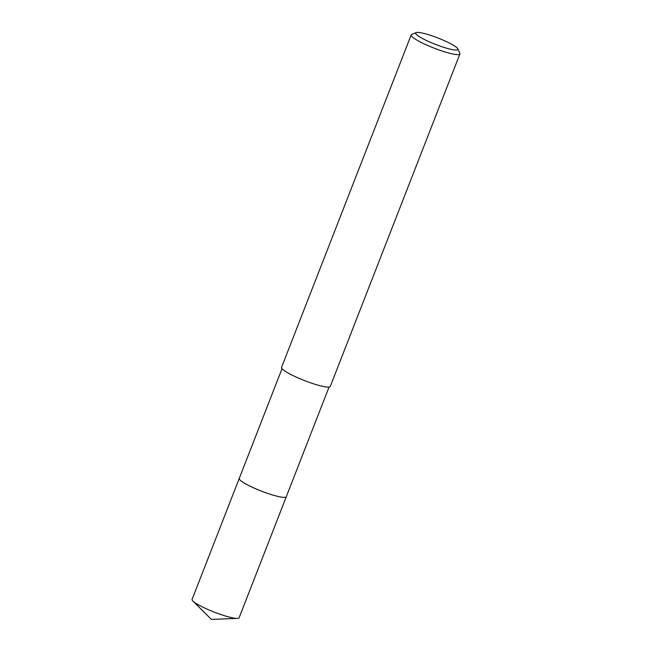 <?xml version="1.0" encoding="UTF-8"?>
<svg xmlns="http://www.w3.org/2000/svg" width="652" height="652" viewBox="0 0 652 652"><rect width="100%" height="100%" fill="white"/><g stroke="black" fill="none" stroke-linecap="round" stroke-linejoin="round"><path stroke-width="0.98" d="M286.342 496.62A25.249 3.822 -158.7 0 1 286.31 496.718A25.241 3.814 -158.7 0 1 268.094 493.54A25.241 3.814 -158.7 0 1 242.267 481.755A25.241 3.814 -158.7 0 1 239.268 478.364L282.031 368.69M286.326 496.645A25.249 3.822 -158.7 0 1 268.306 493.621A25.249 3.822 -158.7 0 1 242.259 481.763A25.249 3.822 -158.7 0 1 239.292 478.307M457.859 48.876L459.847 53.268A26.162 3.953 -158.7 0 1 459.913 53.937L330.295 386.392A26.162 3.953 -158.7 0 1 311.428 383.107A26.162 3.953 -158.7 0 1 284.663 370.898A26.162 3.953 -158.7 0 1 281.558 367.386L411.176 34.939A26.162 3.953 -158.7 0 1 411.681 34.483L416.115 32.6A22.673 3.431 -158.7 0 1 433.621 36.39A22.673 3.431 -158.7 0 1 455.226 46.414A22.673 3.431 -158.7 0 1 457.859 48.876A22.673 3.431 -158.7 0 1 443.132 47.14A22.673 3.431 -158.7 0 1 418.364 36.039A22.673 3.431 -158.7 0 1 416.115 32.6M459.913 53.937A26.162 3.953 -158.7 0 1 441.045 50.66A26.162 3.953 -158.7 0 1 414.281 38.452A26.162 3.953 -158.7 0 1 411.176 34.939M239.26 478.372A25.249 3.822 -158.7 0 0 250.303 486.278A25.249 3.822 -158.7 0 0 274.362 495.504A25.249 3.822 -158.7 0 0 286.31 496.718L239.121 617.729A25.241 3.814 -158.7 0 1 237.361 618.389A25.241 3.814 -158.7 0 1 227.173 616.515A25.241 3.814 -158.7 0 1 192.935 601.062A25.241 3.814 -158.7 0 1 192.087 599.392L239.26 478.372A25.249 3.822 -158.7 0 1 239.3 478.283M286.301 496.71L329.073 387.027M237.361 618.389L211.378 619.4L192.935 601.062"/></g></svg>
